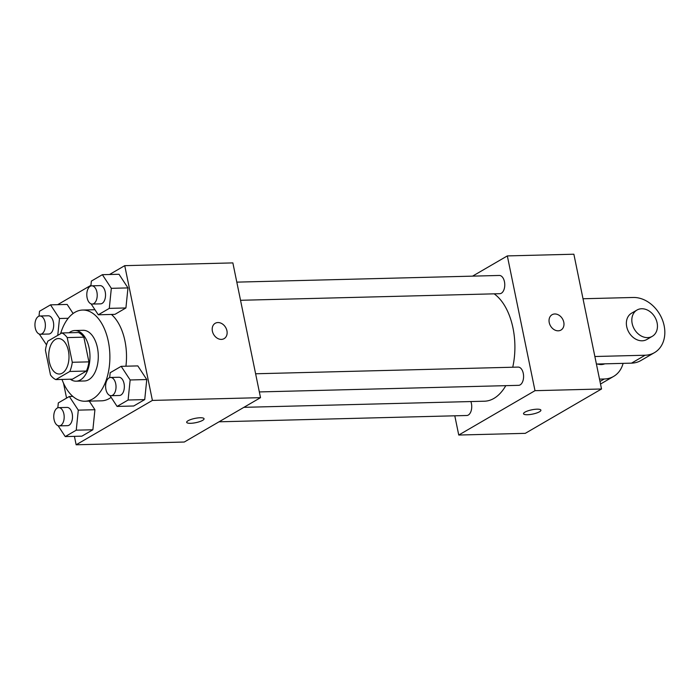 <?xml version="1.0" encoding="UTF-8"?>
<svg xmlns="http://www.w3.org/2000/svg" width="699" height="699" viewBox="0 0 699 699"><rect width="100%" height="100%" fill="white"/><g stroke="black" fill="none" stroke-linecap="round" stroke-linejoin="round"><path stroke-width="1.05" d="M68.388 350.732A17.737 10.136 88.5 0 1 59.301 374.009A17.737 10.136 88.5 0 1 48.729 356.534A17.737 10.136 88.5 0 1 58.401 338.543A17.737 10.136 88.5 0 1 68.388 350.732M61.888 332.96L47.916 341.086A24.081 13.753 88.5 0 0 45.426 350.269L50.494 374.961A24.081 13.753 88.5 0 0 55.824 379.592L69.795 371.466A24.081 13.753 88.5 0 0 72.285 362.283L67.209 337.591A24.081 13.753 88.5 0 0 61.888 332.96L78.524 332.532A24.081 13.753 88.5 0 1 83.845 337.163L67.209 337.591M55.824 379.592L72.451 379.164L86.423 371.038L69.795 371.466M83.845 337.163L88.913 361.864L72.285 362.283M88.913 361.864A24.081 13.753 88.5 0 1 86.423 371.038M70.302 379.225A25.339 14.478 -91.5 0 0 76.13 381.182A25.339 14.478 -91.5 0 0 80.429 379.915A25.339 14.478 -91.5 0 0 89.699 351.658A25.339 14.478 -91.5 0 0 74.845 330.522A25.339 14.478 -91.5 0 0 69.122 332.776M74.845 330.522L83.164 330.304A25.339 14.478 88.5 0 1 97.423 347.718A25.339 14.478 88.5 0 1 88.747 379.706A25.339 14.478 88.5 0 1 84.448 380.972L76.13 381.182M60.577 333.72A45.61 26.055 88.5 0 1 82.648 310.041A45.61 26.055 88.5 0 1 108.319 341.383A45.61 26.055 88.5 0 1 84.963 401.235A45.61 26.055 88.5 0 1 61.984 379.435M111.421 314.445A45.61 26.055 88.5 0 1 124.946 340.955A45.61 26.055 88.5 0 1 125.925 366.206M111.132 397.347A45.61 26.055 88.5 0 1 101.6 400.815L84.963 401.235M58.087 425.691L65.243 436.587L81.879 436.167L92.88 429.763L94.924 409.719L89.289 401.13L94.924 409.719L78.297 410.138L69.332 396.499L58.323 402.904L57.825 407.797M67.156 304.432L73.115 313.502L67.156 304.432L50.52 304.86L39.52 311.265L39.013 316.158M63.504 383.166L66.571 398.107M74.417 436.359L76.147 444.782L152.399 400.413L124.737 265.655L109.516 274.506M90.931 285.323L57.668 304.677M109.935 395.52L117.091 406.425L133.727 405.997L144.728 399.592L146.773 379.548L137.817 365.9L121.18 366.328L110.171 372.733L109.673 377.635M91.123 303.89L98.279 314.786L114.916 314.358L125.916 307.953L127.969 287.909L119.005 274.27L102.369 274.69L91.368 281.094L90.861 285.996M76.147 444.782L184.274 442.03L260.517 397.661L152.399 400.413M200.132 417.757A8.869 2.176 -11.6 0 1 204.056 418.753A8.869 2.176 -11.6 0 1 195.807 422.668A8.869 2.176 -11.6 0 1 186.677 422.318A8.869 2.176 -11.6 0 1 191.037 419.444A8.869 2.176 -11.6 0 1 200.132 417.757M260.517 397.661L232.863 262.903L124.737 265.655M226.939 330.784A8.869 6.946 -120.2 0 1 224.117 338.639A8.869 6.946 -120.2 0 1 213.658 334.463A8.869 6.946 -120.2 0 1 215.196 323.305A8.869 6.946 -120.2 0 1 226.939 330.784M215.196 323.305A8.869 6.946 -120.2 0 1 226.93 330.784A8.869 6.946 -120.2 0 1 224.117 338.639M204.056 418.745A8.869 2.176 -11.6 0 1 195.799 422.659A8.869 2.176 -11.6 0 1 186.677 422.31M494.141 293.833A55.745 31.839 88.5 0 1 512.996 328.049A55.745 31.839 88.5 0 1 512.734 367.228M505.805 385.656A55.745 31.839 88.5 0 1 484.459 401.209L243.899 407.334M240.535 300.29L499.785 293.694A9.122 5.208 -91.5 0 0 504.765 284.441A9.122 5.208 -91.5 0 0 499.322 275.458L236.804 282.134M470.855 401.558A9.122 5.208 88.5 0 1 471.423 403.533A9.122 5.208 88.5 0 1 466.749 415.503L219.023 421.803M255.616 373.773L518.134 367.089A9.122 5.208 88.5 0 1 523.271 373.362A9.122 5.208 88.5 0 1 518.597 385.332L259.346 391.929M601.533 388.985L525.281 433.345L458.745 435.04L454.796 415.809L458.745 435.04L534.997 390.68L507.334 255.913L472.576 276.131L507.334 255.913L573.87 254.218L601.533 388.985L534.997 390.68L507.334 255.913M98.279 314.786L109.289 308.381L111.333 288.329L102.369 274.69M91.779 285.83L100.097 285.62A9.122 5.208 88.5 0 1 105.226 291.885A9.122 5.208 88.5 0 1 100.56 303.855L92.242 304.065A9.122 5.208 88.5 0 1 86.798 295.083A9.122 5.208 88.5 0 1 91.779 285.83A9.122 5.208 88.5 0 1 96.908 292.095A9.122 5.208 88.5 0 1 92.242 304.065M114.916 314.358L125.916 307.953L109.289 308.381M125.916 307.953L127.969 287.909L111.333 288.329M127.969 287.909L119.005 274.27M39.275 334.052L46.536 344.895M57.764 335.363L59.485 318.499L50.52 304.86M39.93 316L48.248 315.782A9.122 5.208 88.5 0 1 53.377 322.056A9.122 5.208 88.5 0 1 48.712 334.026L40.393 334.236A9.122 5.208 88.5 0 1 34.95 325.245A9.122 5.208 88.5 0 1 39.93 316A9.122 5.208 88.5 0 1 45.059 322.265A9.122 5.208 88.5 0 1 40.393 334.236M68.222 318.281L59.485 318.499M117.091 406.425L128.1 400.02L130.145 379.968L121.18 366.328M110.591 377.469L118.9 377.259A9.122 5.208 88.5 0 1 124.038 383.524A9.122 5.208 88.5 0 1 119.372 395.494L111.054 395.704A9.122 5.208 88.5 0 1 105.61 386.722A9.122 5.208 88.5 0 1 110.591 377.469A9.122 5.208 88.5 0 1 115.719 383.734A9.122 5.208 88.5 0 1 111.054 395.704M133.727 405.997L144.728 399.592L128.1 400.02M144.728 399.592L146.773 379.548L130.145 379.968M146.773 379.548L137.817 365.9M65.243 436.587L76.243 430.182L78.297 410.138M58.733 407.639L67.052 407.421A9.122 5.208 88.5 0 1 72.189 413.694A9.122 5.208 88.5 0 1 67.523 425.665L59.205 425.874A9.122 5.208 88.5 0 1 53.762 416.884A9.122 5.208 88.5 0 1 58.733 407.639A9.122 5.208 88.5 0 1 63.871 413.904A9.122 5.208 88.5 0 1 59.205 425.874M81.879 436.167L92.88 429.763L76.243 430.182M92.88 429.763L94.924 409.719M72.827 396.403L69.332 396.499M560.965 330.059A8.869 6.946 59.8 0 0 562.512 318.901A8.869 6.946 59.8 0 0 552.044 314.733A8.869 6.946 -120.2 0 1 562.512 318.901A8.869 6.946 -120.2 0 1 560.974 330.059A8.869 6.946 -120.2 0 1 558.239 330.819A8.869 6.946 -120.2 0 1 549.729 324.275A8.869 6.946 -120.2 0 1 552.053 314.733M523.525 413.738A8.869 2.176 168.4 0 0 529.947 414.533A8.869 2.176 168.4 0 0 539.497 411.763A8.869 2.176 -11.6 0 1 529.938 414.542A8.869 2.176 -11.6 0 1 523.534 413.738A8.869 2.176 -11.6 0 1 531.782 409.824A8.869 2.176 -11.6 0 1 540.904 410.173A8.869 2.176 -11.6 0 1 539.497 411.772A8.869 2.176 168.4 0 0 540.904 410.173M458.745 435.04L534.997 390.68M596.413 364.048L631.503 363.148A30.406 23.818 59.8 0 0 640.861 360.553L654.482 352.637A30.406 23.818 -120.2 0 1 645.116 355.232L594.866 356.507M604.827 363.829A15.203 11.909 -120.2 0 1 597.514 364.013M623.089 363.366A30.406 23.818 -120.2 0 1 613.635 376.403A30.406 23.818 -120.2 0 1 604.268 378.998L599.506 379.12M652.281 336.324L646.837 339.496A15.203 11.909 -120.2 0 1 628.89 332.34A15.203 11.909 -120.2 0 1 631.538 313.213L636.99 310.041A15.203 11.909 -120.2 0 1 657.112 322.868A15.203 11.909 -120.2 0 1 652.281 336.324A15.203 11.909 -120.2 0 1 634.342 329.168A15.203 11.909 -120.2 0 1 636.99 310.041M583.01 298.753L633.259 297.477A30.406 23.818 -120.2 0 1 662.434 319.915A30.406 23.818 -120.2 0 1 654.482 352.637M631.503 363.148L645.116 355.232M599.995 381.479L604.268 378.998M94.959 309.727L82.648 310.041M600.52 384.031L613.635 376.403"/></g></svg>
